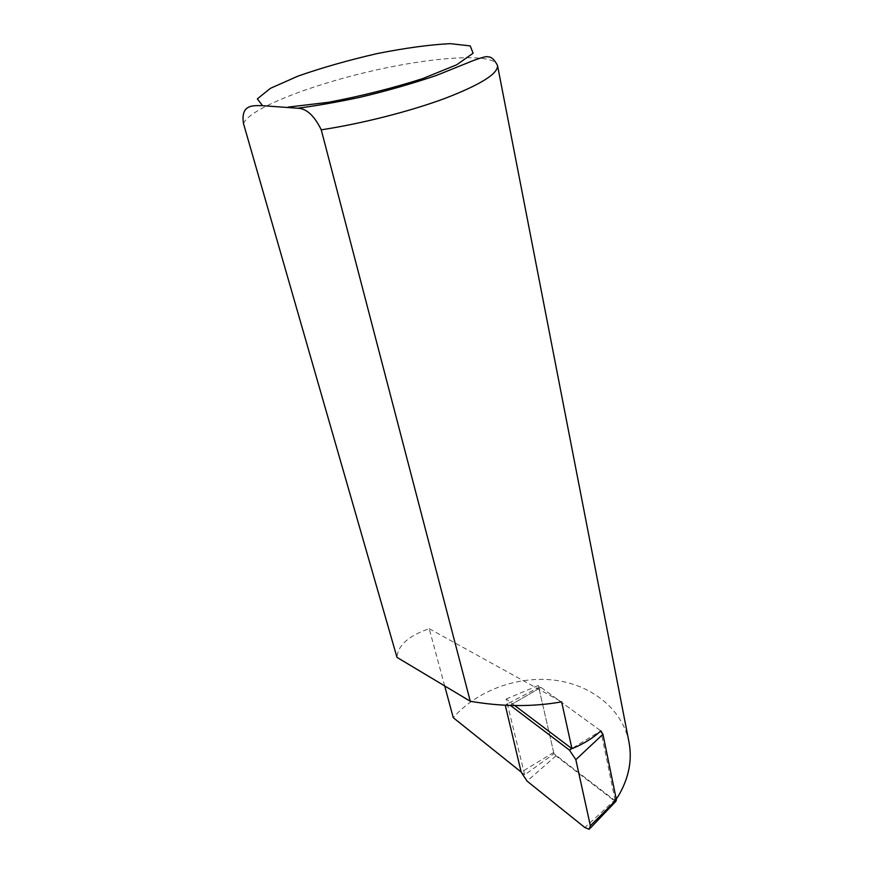 <?xml version="1.0" encoding="UTF-8"?>
<svg xmlns="http://www.w3.org/2000/svg" width="873" height="873" viewBox="0 0 873 873"><rect width="100%" height="100%" fill="white"/><g stroke="black" fill="none" stroke-linecap="round" stroke-linejoin="round"><path stroke-width="0.65" stroke-dasharray="4.37 3.27" d="M514.764 705.559L506.144 699.066L524.695 774.864L553.951 753.715L614.155 799.941L615.159 800.377L616.24 799.046M615.159 800.377L600.842 730.876L571.782 748.565M629.007 742.192C622.427 709.007 591.381 684.738 554.519 680.176C517.569 675.658 477.182 690.456 453.262 717.682M444.684 685.938L429.221 628.702C408.597 635.795 397.859 645.354 396.975 657.358M429.221 628.702L561.634 701.859M521.148 772.027L524.695 774.864M506.144 699.066L538.314 685.48L600.842 730.876M553.951 753.715L538.314 685.48M615.923 801.261L614.188 800.639L584.855 827.549M600.46 730.592L540.944 687.389L539.809 686.898L539.012 688.524L553.668 752.471L555.948 755.887L614.188 800.639M540.944 687.389L510.159 705.242L507.3 703.9L505.292 705.264M614.155 799.941L618.226 796.209M243.534 123.704C248.412 109.223 308.693 85.456 371.592 71.051C434.481 56.494 494.522 52.675 497.523 65.508M555.948 755.887L527.074 781.106M553.668 752.471L521.192 772.212M539.012 688.524L505.402 708.036M590.421 828.04L589.22 829.285M539.809 686.898L507.3 703.9"/><path stroke-width="1.31" d="M616.24 799.046L618.226 796.209C628.8 778.312 632.401 760.307 629.007 742.192L497.523 65.508C498.177 73.659 480.63 84.637 444.881 98.431C409.895 111.417 361.324 123.77 321.253 129.815L470.274 701.259C502.291 706.792 532.737 706.988 561.634 701.859L571.957 748.696C583.546 743.938 593.171 738.001 600.842 730.876L602.937 734.269L575.831 759.674L569.403 750.06L510.454 705.46M470.274 701.259L396.975 657.358L243.534 123.704C240.304 103.767 253.836 105.666 262.555 105.677L297.497 108.219C306.303 108.307 314.225 115.509 321.253 129.815M521.148 772.027L453.262 717.682L444.684 685.938M571.957 748.696L514.764 705.559M590.421 828.04L615.923 801.261L616.403 799.854L590.366 825.749L589.22 829.285L584.855 827.549L527.074 781.106L521.192 772.212L505.292 705.264M590.366 825.749L575.831 759.674M616.403 799.854L602.937 734.269M262.555 105.677L257.371 98.856L270.412 88.326L298.162 76.049C322.366 67.603 348.742 60.106 377.289 53.559C405.378 47.993 429.68 44.698 450.173 43.65L470.22 45.898L473.101 53.231L456.677 64.788L422.51 78.679C392.348 88.271 360.996 96.139 328.444 102.305L288.079 107.106M571.782 748.565L569.403 750.06M297.584 108.241C316.604 105.753 337.371 102.108 359.883 97.318C386.204 91.076 411.685 83.797 436.304 75.482L472.806 60.761C481.961 57.356 487.058 56.068 488.072 56.887C491.313 56.712 494.467 59.593 497.523 65.508"/></g></svg>
